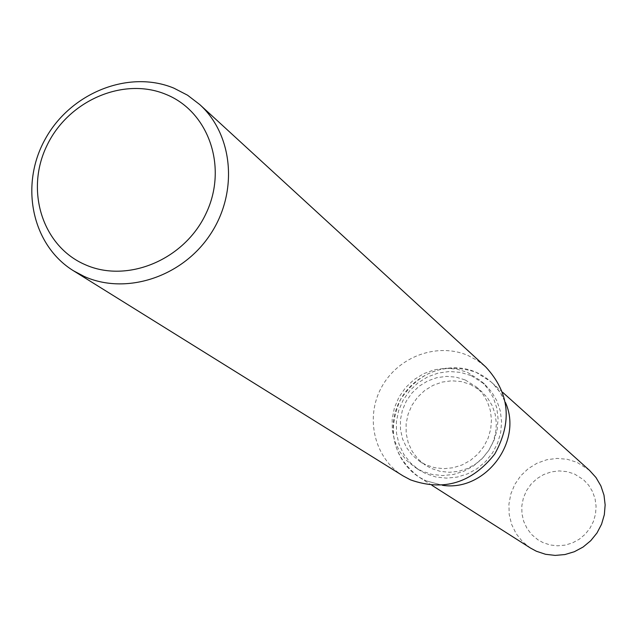 <?xml version="1.0" encoding="UTF-8"?>
<svg xmlns="http://www.w3.org/2000/svg" width="637" height="637" viewBox="0 0 637 637"><rect width="100%" height="100%" fill="white"/><g stroke="black" fill="none" stroke-linecap="round" stroke-linejoin="round"><path stroke-width="0.48" stroke-dasharray="3.19 2.39" d="M470.369 384.374L481.349 391.277L487.544 397.91L492.234 405.729L495.22 414.424L496.382 423.629L495.658 432.969L493.07 442.038L488.738 450.463L482.838 457.892L475.608 464.007L467.367 468.561L458.449 471.364L449.236 472.296L440.111 471.324L431.456 468.498L425.285 465.098L418.015 459.022L412.25 451.482L408.245 442.826L406.167 433.455L406.111 423.772L408.078 414.225L411.964 405.228L417.601 397.185L424.744 390.457L433.072 385.345L442.205 382.073L451.752 380.791L461.284 381.571L470.369 384.374M574.447 473.992L583.524 479.725L588.652 485.203L592.561 491.645L595.069 498.779L596.081 506.319L595.539 513.948L593.477 521.353L589.973 528.216L585.172 534.252L579.28 539.205L572.536 542.875L565.234 545.113L557.67 545.813L550.153 544.969L543.019 542.605L537.915 539.786L531.887 534.762L527.086 528.559L523.725 521.44L521.942 513.748L521.83 505.818L523.375 497.999L526.512 490.657L531.099 484.104L536.935 478.642L543.759 474.509L551.26 471.89L559.111 470.918L566.954 471.627L574.447 473.992L583.524 479.725L588.652 485.203L592.561 491.645L595.069 498.779L596.081 506.319L595.539 513.948L593.477 521.353L589.973 528.216L585.172 534.252L579.28 539.205L572.536 542.875L565.234 545.113L557.67 545.813L550.153 544.969L543.019 542.605L537.915 539.786L531.887 534.762L527.086 528.559L523.725 521.44L521.942 513.748L521.83 505.818L523.375 497.999L526.512 490.657L531.099 484.104L536.935 478.642L543.759 474.509L551.26 471.89L559.111 470.918L566.954 471.627L574.447 473.992M471.237 375.647L484.462 384.055L491.581 391.819L496.94 400.96L500.332 411.088L501.598 421.798L500.674 432.642L497.608 443.169L492.52 452.931L485.617 461.53L477.193 468.609L467.59 473.864L457.223 477.081L446.521 478.14L435.931 476.994L425.874 473.697L419.162 470.042L410.594 463.019L403.77 454.269L399.009 444.188L396.509 433.248L396.365 421.941L398.595 410.769L403.086 400.235L409.631 390.807L417.944 382.909L427.65 376.889L438.32 373.035L449.475 371.506L460.615 372.39L471.237 375.647M475.99 372.215C489.686 378.362 499.496 388.427 505.42 402.425L500.379 392.774L493.611 384.334L491.008 381.842L475.99 372.215C447.827 359.841 411.773 374.46 398.611 403.317C385.043 431.982 397.56 468.235 425.803 480.728L418.788 476.946C392.925 456.586 386.818 430.827 400.466 399.646C419.409 371.315 444.578 362.174 475.99 372.215M442.484 485.298L425.803 480.728L442.484 485.298M467.534 372.398L480.839 380.846L487.998 388.666L493.396 397.862L496.796 408.054L498.07 418.835L497.139 429.744L494.057 440.342L488.929 450.168L481.978 458.831L473.498 465.95L463.84 471.245L453.401 474.485L442.635 475.552L431.974 474.398L421.861 471.093L415.101 467.415L406.478 460.344L399.622 451.537L394.836 441.401L392.32 430.389L392.185 419.011L394.43 407.76L398.945 397.162L405.538 387.67L413.907 379.716L423.677 373.664L434.41 369.771L445.637 368.234L456.848 369.118L467.534 372.398M403.086 475.903C374.389 458.242 364.754 417.84 381.491 387.368C397.878 356.712 437.221 342.085 468.076 355.534L477.424 360.518L485.8 367M465.257 379.971L476.333 386.938L482.575 393.618L487.305 401.509L490.315 410.284L491.477 419.568L490.745 428.988L488.133 438.137L483.762 446.641L477.806 454.141L470.512 460.312L462.199 464.906L453.202 467.741L443.909 468.681L434.705 467.709L425.978 464.859L419.751 461.435L412.426 455.304L406.613 447.7L402.576 438.973L400.49 429.513L400.434 419.743L402.417 410.109L406.342 401.039L412.035 392.925L419.242 386.133L427.642 380.974L436.855 377.669L446.489 376.371L456.1 377.152L465.257 379.971M530.525 548.075L522.555 541.673L516.169 533.687L511.646 524.49L509.202 514.505L508.923 504.178L510.826 493.986L514.815 484.383L520.716 475.799L528.256 468.625L537.102 463.187L546.857 459.723L557.08 458.401L567.304 459.293L577.066 462.351L589.528 470.385M476.333 386.938L481.349 391.277M484.462 384.055L480.839 380.846M419.162 470.042L415.101 467.415M419.751 461.435L425.285 465.098M502.625 392.273L491.008 381.842M431.958 485.33L418.788 476.946"/><path stroke-width="0.96" d="M505.42 402.425C523.264 441.68 485.083 491.947 442.484 485.298C485.083 491.947 523.264 441.68 505.42 402.425M199.715 104.532L485.8 367C509.616 392.854 512.586 421.885 494.718 454.077C471.858 483.013 443.79 491.605 410.515 479.868L403.086 475.903L73.47 270.773C31.85 245.126 19.476 185.12 45.219 139.113C70.46 92.843 128.738 69.401 173.885 88.145L187.533 95.192L199.715 104.532C233.468 135.092 238.397 192.907 210.011 234.902C181.951 277.111 126.015 295.281 84.267 276.482L73.47 270.773M165.923 94.372C208.809 111.507 228.165 167.459 206.014 213.53C184.499 259.88 127.161 283.712 84.912 264.562C42.337 246.089 25.026 190.463 46.851 145.73C68.048 100.726 123.347 76.567 165.923 94.372M502.625 392.273L589.528 470.385L596.001 477.543L600.89 485.92L603.987 495.156L605.15 504.886L604.338 514.704L601.567 524.211L596.965 533.01L590.714 540.725L583.07 547.056L574.359 551.722L564.931 554.548L555.193 555.408L545.527 554.286L536.346 551.228L530.525 548.075L431.958 485.33"/></g></svg>
